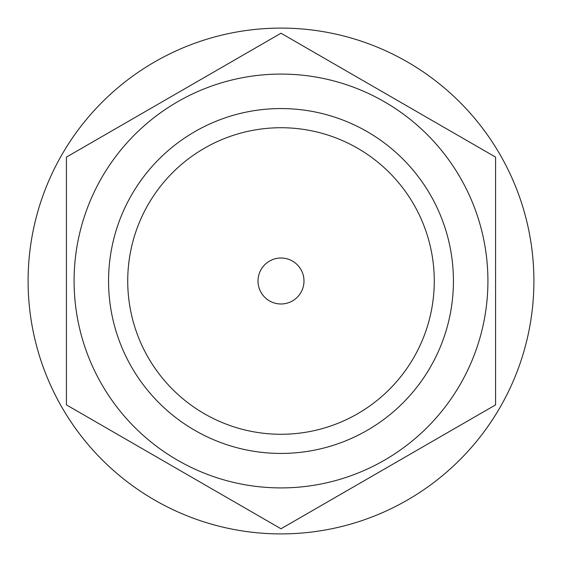 <?xml version="1.0" encoding="UTF-8"?>
<svg xmlns="http://www.w3.org/2000/svg" width="562" height="562" viewBox="0 0 562 562"><rect width="100%" height="100%" fill="white"/><g stroke="black" fill="none" stroke-linecap="round" stroke-linejoin="round"><path stroke-width="0.84" d="M303.993 281A22.993 22.993 0 0 0 269.507 261.091A22.993 22.993 0 0 0 269.507 300.909A22.993 22.993 0 0 0 303.993 281M495.579 404.886L281 528.779L66.421 404.886L66.421 157.114L281 33.221L495.579 157.114L495.579 404.886M487.921 281A206.921 206.921 0 0 0 227.448 81.132A206.921 206.921 0 0 0 101.806 384.457A206.921 206.921 0 0 0 487.921 281M434.271 281A153.271 153.271 0 0 0 204.364 148.263A153.271 153.271 0 0 0 204.364 413.737A153.271 153.271 0 0 0 434.271 281M453.429 281A172.429 172.429 0 0 0 194.782 131.67A172.429 172.429 0 0 0 194.782 430.33A172.429 172.429 0 0 0 453.429 281M533.9 281A252.9 252.9 0 0 0 154.55 61.982A252.9 252.9 0 0 0 154.55 500.018A252.9 252.9 0 0 0 533.9 281"/></g></svg>
